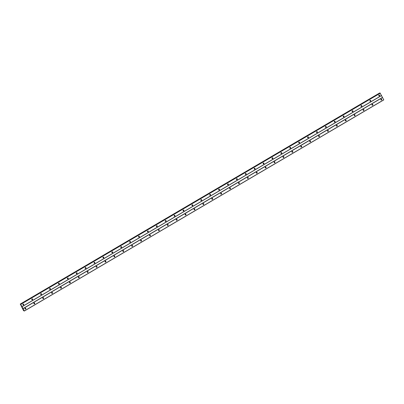 <?xml version="1.0" encoding="UTF-8"?>
<svg xmlns="http://www.w3.org/2000/svg" width="404" height="404" viewBox="0 0 404 404"><rect width="100%" height="100%" fill="white"/><g stroke="black" fill="none" stroke-linecap="round" stroke-linejoin="round"><path stroke-width="0.61" d="M379.432 95.94A0.475 0.455 -76.8 0 1 378.765 95.597A0.475 0.455 -76.8 0 1 379.326 95.061A0.475 0.455 -76.8 0 1 379.432 95.94M379.134 95.061A0.475 0.455 -76.8 0 1 378.937 95.905M370.534 101.167A0.475 0.455 -76.8 0 1 369.867 100.823A0.475 0.455 -76.8 0 1 370.428 100.288A0.475 0.455 -76.8 0 1 370.534 101.167M370.236 100.288A0.475 0.455 -76.8 0 1 370.039 101.131M361.636 106.393A0.475 0.455 -76.8 0 1 360.969 106.05A0.475 0.455 -76.8 0 1 361.529 105.515A0.475 0.455 -76.8 0 1 361.636 106.393M361.343 105.51A0.475 0.455 -76.8 0 1 361.141 106.358M352.737 111.62A0.475 0.455 -76.8 0 1 352.071 111.277A0.475 0.455 -76.8 0 1 352.631 110.741A0.475 0.455 -76.8 0 1 352.737 111.62M352.445 110.736A0.475 0.455 -76.8 0 1 352.243 111.585M343.839 116.842A0.475 0.455 -76.8 0 1 343.173 116.503A0.475 0.455 -76.8 0 1 343.733 115.968A0.475 0.455 -76.8 0 1 343.839 116.842M343.546 115.963A0.475 0.455 -76.8 0 1 343.344 116.812M334.946 122.069A0.475 0.455 -76.8 0 1 334.275 121.725A0.475 0.455 -76.8 0 1 334.835 121.195A0.475 0.455 -76.8 0 1 334.946 122.069M334.648 121.19A0.475 0.455 -76.8 0 1 334.446 122.038M326.048 127.295A0.475 0.455 -76.8 0 1 325.377 126.952A0.475 0.455 -76.8 0 1 325.937 126.417A0.475 0.455 -76.8 0 1 326.048 127.295M325.75 126.417A0.475 0.455 -76.8 0 1 325.548 127.265M317.15 132.522A0.475 0.455 -76.8 0 1 316.478 132.179A0.475 0.455 -76.8 0 1 317.039 131.643A0.475 0.455 -76.8 0 1 317.15 132.522M316.852 131.643A0.475 0.455 -76.8 0 1 316.65 132.492M308.252 137.749A0.475 0.455 -76.8 0 1 307.58 137.405A0.475 0.455 -76.8 0 1 308.141 136.87A0.475 0.455 -76.8 0 1 308.252 137.749M307.954 136.87A0.475 0.455 -76.8 0 1 307.752 137.719M299.354 142.976A0.475 0.455 -76.8 0 1 298.682 142.632A0.475 0.455 -76.8 0 1 299.243 142.097A0.475 0.455 -76.8 0 1 299.354 142.976M299.056 142.097A0.475 0.455 -76.8 0 1 298.854 142.945M290.456 148.202A0.475 0.455 -76.8 0 1 289.784 147.859A0.475 0.455 -76.8 0 1 290.345 147.324A0.475 0.455 -76.8 0 1 290.456 148.202M290.158 147.324A0.475 0.455 -76.8 0 1 289.956 148.172M281.558 153.429A0.475 0.455 -76.8 0 1 280.886 153.086A0.475 0.455 -76.8 0 1 281.447 152.55A0.475 0.455 -76.8 0 1 281.558 153.429M281.26 152.55A0.475 0.455 -76.8 0 1 281.058 153.394M272.66 158.656A0.475 0.455 -76.8 0 1 271.988 158.312A0.475 0.455 -76.8 0 1 272.549 157.777A0.475 0.455 -76.8 0 1 272.66 158.656M272.362 157.777A0.475 0.455 -76.8 0 1 272.16 158.621M263.761 163.883A0.475 0.455 -76.8 0 1 263.09 163.539A0.475 0.455 -76.8 0 1 263.65 163.004A0.475 0.455 -76.8 0 1 263.761 163.883M263.464 163.004A0.475 0.455 -76.8 0 1 263.262 163.847M254.863 169.109A0.475 0.455 -76.8 0 1 254.192 168.766A0.475 0.455 -76.8 0 1 254.752 168.231A0.475 0.455 -76.8 0 1 254.863 169.109M254.565 168.226A0.475 0.455 -76.8 0 1 254.363 169.074M245.965 174.336A0.475 0.455 -76.8 0 1 245.294 173.993A0.475 0.455 -76.8 0 1 245.854 173.457A0.475 0.455 -76.8 0 1 245.965 174.336M245.667 173.452A0.475 0.455 -76.8 0 1 245.465 174.301M237.067 179.558A0.475 0.455 -76.8 0 1 236.401 179.219A0.475 0.455 -76.8 0 1 236.956 178.684A0.475 0.455 -76.8 0 1 237.067 179.558M236.769 178.679A0.475 0.455 -76.8 0 1 236.567 179.528M228.169 184.785A0.475 0.455 -76.8 0 1 227.502 184.441A0.475 0.455 -76.8 0 1 228.058 183.911A0.475 0.455 -76.8 0 1 228.169 184.785M227.871 183.906A0.475 0.455 -76.8 0 1 227.669 184.754M219.271 190.011A0.475 0.455 -76.8 0 1 218.604 189.668A0.475 0.455 -76.8 0 1 219.16 189.133A0.475 0.455 -76.8 0 1 219.271 190.011M218.973 189.133A0.475 0.455 -76.8 0 1 218.771 189.981M210.373 195.238A0.475 0.455 -76.8 0 1 209.706 194.895A0.475 0.455 -76.8 0 1 210.262 194.359A0.475 0.455 -76.8 0 1 210.373 195.238M210.075 194.359A0.475 0.455 -76.8 0 1 209.873 195.208M201.475 200.465A0.475 0.455 -76.8 0 1 200.808 200.121A0.475 0.455 -76.8 0 1 201.369 199.586A0.475 0.455 -76.8 0 1 201.475 200.465M201.177 199.586A0.475 0.455 -76.8 0 1 200.975 200.434M192.577 205.692A0.475 0.455 -76.8 0 1 191.91 205.348A0.475 0.455 -76.8 0 1 192.471 204.813A0.475 0.455 -76.8 0 1 192.577 205.692M192.279 204.813A0.475 0.455 -76.8 0 1 192.082 205.661M183.679 210.918A0.475 0.455 -76.8 0 1 183.012 210.575A0.475 0.455 -76.8 0 1 183.573 210.04A0.475 0.455 -76.8 0 1 183.679 210.918M183.381 210.04A0.475 0.455 -76.8 0 1 183.184 210.888M174.781 216.145A0.475 0.455 -76.8 0 1 174.114 215.802A0.475 0.455 -76.8 0 1 174.674 215.266A0.475 0.455 -76.8 0 1 174.781 216.145M174.483 215.266A0.475 0.455 -76.8 0 1 174.286 216.11M165.882 221.372A0.475 0.455 -76.8 0 1 165.216 221.028A0.475 0.455 -76.8 0 1 165.776 220.493A0.475 0.455 -76.8 0 1 165.882 221.372M165.584 220.493A0.475 0.455 -76.8 0 1 165.387 221.336M156.984 226.599A0.475 0.455 -76.8 0 1 156.318 226.255A0.475 0.455 -76.8 0 1 156.878 225.72A0.475 0.455 -76.8 0 1 156.984 226.599M156.686 225.715A0.475 0.455 -76.8 0 1 156.489 226.563M148.086 231.825A0.475 0.455 -76.8 0 1 147.42 231.482A0.475 0.455 -76.8 0 1 147.98 230.947A0.475 0.455 -76.8 0 1 148.086 231.825M147.788 230.942A0.475 0.455 -76.8 0 1 147.591 231.79M139.188 237.047A0.475 0.455 -76.8 0 1 138.522 236.709A0.475 0.455 -76.8 0 1 139.082 236.173A0.475 0.455 -76.8 0 1 139.188 237.047M138.89 236.168A0.475 0.455 -76.8 0 1 138.693 237.017M130.29 242.274A0.475 0.455 -76.8 0 1 129.623 241.93A0.475 0.455 -76.8 0 1 130.184 241.4A0.475 0.455 -76.8 0 1 130.29 242.274M129.992 241.395A0.475 0.455 -76.8 0 1 129.795 242.243M121.392 247.501A0.475 0.455 -76.8 0 1 120.725 247.157A0.475 0.455 -76.8 0 1 121.286 246.622A0.475 0.455 -76.8 0 1 121.392 247.501M121.094 246.622A0.475 0.455 -76.8 0 1 120.897 247.47M112.494 252.727A0.475 0.455 -76.8 0 1 111.827 252.384A0.475 0.455 -76.8 0 1 112.388 251.849A0.475 0.455 -76.8 0 1 112.494 252.727M112.196 251.849A0.475 0.455 -76.8 0 1 111.999 252.697M103.596 257.954A0.475 0.455 -76.8 0 1 102.929 257.611A0.475 0.455 -76.8 0 1 103.49 257.075A0.475 0.455 -76.8 0 1 103.596 257.954M103.298 257.075A0.475 0.455 -76.8 0 1 103.101 257.924M94.698 263.181A0.475 0.455 -76.8 0 1 94.031 262.837A0.475 0.455 -76.8 0 1 94.592 262.302A0.475 0.455 -76.8 0 1 94.698 263.181M94.4 262.302A0.475 0.455 -76.8 0 1 94.203 263.15M85.8 268.408A0.475 0.455 -76.8 0 1 85.133 268.064A0.475 0.455 -76.8 0 1 85.693 267.529A0.475 0.455 -76.8 0 1 85.8 268.408M85.502 267.529A0.475 0.455 -76.8 0 1 85.305 268.377M76.901 273.634A0.475 0.455 -76.8 0 1 76.235 273.291A0.475 0.455 -76.8 0 1 76.795 272.756A0.475 0.455 -76.8 0 1 76.901 273.634M76.603 272.756A0.475 0.455 -76.8 0 1 76.407 273.599M68.003 278.861A0.475 0.455 -76.8 0 1 67.337 278.518A0.475 0.455 -76.8 0 1 67.897 277.982A0.475 0.455 -76.8 0 1 68.003 278.861M67.705 277.982A0.475 0.455 -76.8 0 1 67.508 278.826M59.105 284.088A0.475 0.455 -76.8 0 1 58.439 283.744A0.475 0.455 -76.8 0 1 58.999 283.209A0.475 0.455 -76.8 0 1 59.105 284.088M58.807 283.204A0.475 0.455 -76.8 0 1 58.61 284.052M50.207 289.315A0.475 0.455 -76.8 0 1 49.54 288.971A0.475 0.455 -76.8 0 1 50.101 288.436A0.475 0.455 -76.8 0 1 50.207 289.315M49.909 288.431A0.475 0.455 -76.8 0 1 49.712 289.279M41.309 294.536A0.475 0.455 -76.8 0 1 40.642 294.198A0.475 0.455 -76.8 0 1 41.203 293.663A0.475 0.455 -76.8 0 1 41.309 294.536M41.011 293.658A0.475 0.455 -76.8 0 1 40.814 294.506M32.411 299.763A0.475 0.455 -76.8 0 1 31.744 299.42A0.475 0.455 -76.8 0 1 32.305 298.889A0.475 0.455 -76.8 0 1 32.411 299.763M32.113 298.884A0.475 0.455 -76.8 0 1 31.916 299.733M23.513 304.99A0.475 0.455 -76.8 0 1 22.846 304.646A0.475 0.455 -76.8 0 1 23.407 304.111A0.475 0.455 -76.8 0 1 23.513 304.99M23.215 304.111A0.475 0.455 -76.8 0 1 23.018 304.959M381.548 99.98A0.475 0.455 -76.8 0 1 380.881 99.642A0.475 0.455 -76.8 0 1 381.442 99.106A0.475 0.455 -76.8 0 1 381.548 99.98M381.25 99.101A0.475 0.455 -76.8 0 1 381.053 99.95M372.65 105.207A0.475 0.455 -76.8 0 1 371.983 104.863A0.475 0.455 -76.8 0 1 372.544 104.333A0.475 0.455 -76.8 0 1 372.65 105.207M372.352 104.328A0.475 0.455 -76.8 0 1 372.155 105.176M363.751 110.433A0.475 0.455 -76.8 0 1 363.085 110.09A0.475 0.455 -76.8 0 1 363.645 109.555A0.475 0.455 -76.8 0 1 363.751 110.433M363.454 109.555A0.475 0.455 -76.8 0 1 363.257 110.403M354.853 115.66A0.475 0.455 -76.8 0 1 354.187 115.317A0.475 0.455 -76.8 0 1 354.747 114.781A0.475 0.455 -76.8 0 1 354.853 115.66M354.555 114.781A0.475 0.455 -76.8 0 1 354.359 115.63M345.955 120.887A0.475 0.455 -76.8 0 1 345.289 120.543A0.475 0.455 -76.8 0 1 345.849 120.008A0.475 0.455 -76.8 0 1 345.955 120.887M345.657 120.008A0.475 0.455 -76.8 0 1 345.46 120.857M337.057 126.114A0.475 0.455 -76.8 0 1 336.391 125.77A0.475 0.455 -76.8 0 1 336.951 125.235A0.475 0.455 -76.8 0 1 337.057 126.114M336.759 125.235A0.475 0.455 -76.8 0 1 336.562 126.083M328.159 131.34A0.475 0.455 -76.8 0 1 327.493 130.997A0.475 0.455 -76.8 0 1 328.053 130.462A0.475 0.455 -76.8 0 1 328.159 131.34M327.861 130.462A0.475 0.455 -76.8 0 1 327.664 131.31M319.261 136.567A0.475 0.455 -76.8 0 1 318.594 136.224A0.475 0.455 -76.8 0 1 319.155 135.688A0.475 0.455 -76.8 0 1 319.261 136.567M318.963 135.688A0.475 0.455 -76.8 0 1 318.766 136.532M310.363 141.794A0.475 0.455 -76.8 0 1 309.696 141.451A0.475 0.455 -76.8 0 1 310.257 140.915A0.475 0.455 -76.8 0 1 310.363 141.794M310.065 140.915A0.475 0.455 -76.8 0 1 309.868 141.759M301.465 147.021A0.475 0.455 -76.8 0 1 300.798 146.677A0.475 0.455 -76.8 0 1 301.359 146.142A0.475 0.455 -76.8 0 1 301.465 147.021M301.167 146.142A0.475 0.455 -76.8 0 1 300.97 146.985M292.567 152.247A0.475 0.455 -76.8 0 1 291.9 151.904A0.475 0.455 -76.8 0 1 292.461 151.369A0.475 0.455 -76.8 0 1 292.567 152.247M292.269 151.364A0.475 0.455 -76.8 0 1 292.072 152.212M283.669 157.474A0.475 0.455 -76.8 0 1 283.002 157.131A0.475 0.455 -76.8 0 1 283.563 156.595A0.475 0.455 -76.8 0 1 283.669 157.474M283.371 156.59A0.475 0.455 -76.8 0 1 283.174 157.439M274.771 162.696A0.475 0.455 -76.8 0 1 274.104 162.357A0.475 0.455 -76.8 0 1 274.664 161.822A0.475 0.455 -76.8 0 1 274.771 162.696M274.473 161.817A0.475 0.455 -76.8 0 1 274.276 162.666M265.872 167.923A0.475 0.455 -76.8 0 1 265.206 167.579A0.475 0.455 -76.8 0 1 265.766 167.049A0.475 0.455 -76.8 0 1 265.872 167.923M265.574 167.044A0.475 0.455 -76.8 0 1 265.377 167.892M256.974 173.149A0.475 0.455 -76.8 0 1 256.308 172.806A0.475 0.455 -76.8 0 1 256.868 172.271A0.475 0.455 -76.8 0 1 256.974 173.149M256.676 172.271A0.475 0.455 -76.8 0 1 256.479 173.119M248.076 178.376A0.475 0.455 -76.8 0 1 247.41 178.033A0.475 0.455 -76.8 0 1 247.97 177.497A0.475 0.455 -76.8 0 1 248.076 178.376M247.778 177.497A0.475 0.455 -76.8 0 1 247.581 178.346M239.178 183.603A0.475 0.455 -76.8 0 1 238.512 183.259A0.475 0.455 -76.8 0 1 239.072 182.724A0.475 0.455 -76.8 0 1 239.178 183.603M238.88 182.724A0.475 0.455 -76.8 0 1 238.683 183.573M230.28 188.83A0.475 0.455 -76.8 0 1 229.613 188.486A0.475 0.455 -76.8 0 1 230.174 187.951A0.475 0.455 -76.8 0 1 230.28 188.83M229.982 187.951A0.475 0.455 -76.8 0 1 229.785 188.799M221.382 194.056A0.475 0.455 -76.8 0 1 220.715 193.713A0.475 0.455 -76.8 0 1 221.276 193.178A0.475 0.455 -76.8 0 1 221.382 194.056M221.084 193.178A0.475 0.455 -76.8 0 1 220.887 194.026M212.484 199.283A0.475 0.455 -76.8 0 1 211.817 198.94A0.475 0.455 -76.8 0 1 212.378 198.404A0.475 0.455 -76.8 0 1 212.484 199.283M212.186 198.404A0.475 0.455 -76.8 0 1 211.989 199.248M203.586 204.51A0.475 0.455 -76.8 0 1 202.919 204.166A0.475 0.455 -76.8 0 1 203.48 203.631A0.475 0.455 -76.8 0 1 203.586 204.51M203.288 203.631A0.475 0.455 -76.8 0 1 203.091 204.474M194.688 209.737A0.475 0.455 -76.8 0 1 194.021 209.393A0.475 0.455 -76.8 0 1 194.582 208.858A0.475 0.455 -76.8 0 1 194.688 209.737M194.39 208.853A0.475 0.455 -76.8 0 1 194.193 209.701M185.79 214.963A0.475 0.455 -76.8 0 1 185.123 214.62A0.475 0.455 -76.8 0 1 185.683 214.085A0.475 0.455 -76.8 0 1 185.79 214.963M185.492 214.08A0.475 0.455 -76.8 0 1 185.295 214.928M176.891 220.185A0.475 0.455 -76.8 0 1 176.225 219.847A0.475 0.455 -76.8 0 1 176.785 219.311A0.475 0.455 -76.8 0 1 176.891 220.185M176.593 219.306A0.475 0.455 -76.8 0 1 176.397 220.155M167.993 225.412A0.475 0.455 -76.8 0 1 167.327 225.068A0.475 0.455 -76.8 0 1 167.887 224.538A0.475 0.455 -76.8 0 1 167.993 225.412M167.695 224.533A0.475 0.455 -76.8 0 1 167.498 225.382M159.095 230.639A0.475 0.455 -76.8 0 1 158.429 230.295A0.475 0.455 -76.8 0 1 158.989 229.76A0.475 0.455 -76.8 0 1 159.095 230.639M158.797 229.76A0.475 0.455 -76.8 0 1 158.6 230.608M150.197 235.865A0.475 0.455 -76.8 0 1 149.531 235.522A0.475 0.455 -76.8 0 1 150.091 234.987A0.475 0.455 -76.8 0 1 150.197 235.865M149.899 234.987A0.475 0.455 -76.8 0 1 149.702 235.835M141.299 241.092A0.475 0.455 -76.8 0 1 140.632 240.749A0.475 0.455 -76.8 0 1 141.193 240.213A0.475 0.455 -76.8 0 1 141.299 241.092M141.006 240.213A0.475 0.455 -76.8 0 1 140.804 241.062M132.401 246.319A0.475 0.455 -76.8 0 1 131.734 245.975A0.475 0.455 -76.8 0 1 132.295 245.44A0.475 0.455 -76.8 0 1 132.401 246.319M132.108 245.44A0.475 0.455 -76.8 0 1 131.906 246.288M123.503 251.546A0.475 0.455 -76.8 0 1 122.836 251.202A0.475 0.455 -76.8 0 1 123.397 250.667A0.475 0.455 -76.8 0 1 123.503 251.546M123.21 250.667A0.475 0.455 -76.8 0 1 123.008 251.515M114.61 256.772A0.475 0.455 -76.8 0 1 113.938 256.429A0.475 0.455 -76.8 0 1 114.499 255.894A0.475 0.455 -76.8 0 1 114.61 256.772M114.312 255.894A0.475 0.455 -76.8 0 1 114.11 256.737M105.712 261.999A0.475 0.455 -76.8 0 1 105.04 261.656A0.475 0.455 -76.8 0 1 105.601 261.12A0.475 0.455 -76.8 0 1 105.712 261.999M105.414 261.12A0.475 0.455 -76.8 0 1 105.212 261.964M96.814 267.226A0.475 0.455 -76.8 0 1 96.142 266.882A0.475 0.455 -76.8 0 1 96.702 266.347A0.475 0.455 -76.8 0 1 96.814 267.226M96.516 266.342A0.475 0.455 -76.8 0 1 96.314 267.19M87.915 272.453A0.475 0.455 -76.8 0 1 87.244 272.109A0.475 0.455 -76.8 0 1 87.804 271.574A0.475 0.455 -76.8 0 1 87.915 272.453M87.618 271.569A0.475 0.455 -76.8 0 1 87.415 272.417M79.017 277.674A0.475 0.455 -76.8 0 1 78.346 277.336A0.475 0.455 -76.8 0 1 78.906 276.801A0.475 0.455 -76.8 0 1 79.017 277.674M78.719 276.796A0.475 0.455 -76.8 0 1 78.517 277.644M70.119 282.901A0.475 0.455 -76.8 0 1 69.448 282.558A0.475 0.455 -76.8 0 1 70.008 282.027A0.475 0.455 -76.8 0 1 70.119 282.901M69.821 282.022A0.475 0.455 -76.8 0 1 69.619 282.871M61.221 288.128A0.475 0.455 -76.8 0 1 60.55 287.784A0.475 0.455 -76.8 0 1 61.11 287.249A0.475 0.455 -76.8 0 1 61.221 288.128M60.923 287.249A0.475 0.455 -76.8 0 1 60.721 288.097M52.323 293.354A0.475 0.455 -76.8 0 1 51.651 293.011A0.475 0.455 -76.8 0 1 52.212 292.476A0.475 0.455 -76.8 0 1 52.323 293.354M52.025 292.476A0.475 0.455 -76.8 0 1 51.823 293.324M43.425 298.581A0.475 0.455 -76.8 0 1 42.753 298.238A0.475 0.455 -76.8 0 1 43.314 297.703A0.475 0.455 -76.8 0 1 43.425 298.581M43.127 297.703A0.475 0.455 -76.8 0 1 42.925 298.551M34.527 303.808A0.475 0.455 -76.8 0 1 33.855 303.465A0.475 0.455 -76.8 0 1 34.416 302.929A0.475 0.455 -76.8 0 1 34.527 303.808M34.229 302.929A0.475 0.455 -76.8 0 1 34.027 303.778M25.629 309.035A0.475 0.455 -76.8 0 1 24.957 308.691A0.475 0.455 -76.8 0 1 25.518 308.156A0.475 0.455 -76.8 0 1 25.629 309.035M25.331 308.156A0.475 0.455 -76.8 0 1 25.129 309.004M379.311 95.395A0.793 0.758 -76.8 0 1 379.24 95.687M370.412 100.621A0.793 0.758 -76.8 0 1 370.342 100.914M361.514 105.843A0.793 0.758 -76.8 0 1 361.444 106.136M352.616 111.07A0.793 0.758 -76.8 0 1 352.546 111.363M343.718 116.296A0.793 0.758 -76.8 0 1 343.647 116.589M334.82 121.523A0.793 0.758 -76.8 0 1 334.749 121.816M325.922 126.75A0.793 0.758 -76.8 0 1 325.851 127.043M317.024 131.977A0.793 0.758 -76.8 0 1 316.953 132.27M308.126 137.203A0.793 0.758 -76.8 0 1 308.055 137.496M299.228 142.43A0.793 0.758 -76.8 0 1 299.157 142.723M290.33 147.657A0.793 0.758 -76.8 0 1 290.259 147.95M281.431 152.884A0.793 0.758 -76.8 0 1 281.361 153.177M272.533 158.11A0.793 0.758 -76.8 0 1 272.463 158.403M263.635 163.332A0.793 0.758 -76.8 0 1 263.565 163.625M254.737 168.559A0.793 0.758 -76.8 0 1 254.666 168.852M245.839 173.786A0.793 0.758 -76.8 0 1 245.773 174.079M236.941 179.012A0.793 0.758 -76.8 0 1 236.875 179.305M228.043 184.239A0.793 0.758 -76.8 0 1 227.977 184.532M219.145 189.466A0.793 0.758 -76.8 0 1 219.079 189.759M210.247 194.693A0.793 0.758 -76.8 0 1 210.181 194.986M201.349 199.919A0.793 0.758 -76.8 0 1 201.283 200.212M192.45 205.146A0.793 0.758 -76.8 0 1 192.385 205.439M183.552 210.373A0.793 0.758 -76.8 0 1 183.487 210.666M174.654 215.6A0.793 0.758 -76.8 0 1 174.589 215.893M165.756 220.821A0.793 0.758 -76.8 0 1 165.691 221.119M156.858 226.048A0.793 0.758 -76.8 0 1 156.792 226.341M147.96 231.275A0.793 0.758 -76.8 0 1 147.894 231.568M139.062 236.502A0.793 0.758 -76.8 0 1 138.996 236.794M130.164 241.728A0.793 0.758 -76.8 0 1 130.098 242.021M121.266 246.955A0.793 0.758 -76.8 0 1 121.2 247.248M112.368 252.182A0.793 0.758 -76.8 0 1 112.302 252.475M103.469 257.409A0.793 0.758 -76.8 0 1 103.404 257.702M94.571 262.635A0.793 0.758 -76.8 0 1 94.506 262.928M85.673 267.862A0.793 0.758 -76.8 0 1 85.608 268.155M76.775 273.089A0.793 0.758 -76.8 0 1 76.71 273.382M67.877 278.316A0.793 0.758 -76.8 0 1 67.811 278.609M58.979 283.537A0.793 0.758 -76.8 0 1 58.913 283.83M50.081 288.764A0.793 0.758 -76.8 0 1 50.015 289.057M41.183 293.991A0.793 0.758 -76.8 0 1 41.117 294.284M32.29 299.218A0.793 0.758 -76.8 0 1 32.219 299.51M23.392 304.444A0.793 0.758 -76.8 0 1 23.321 304.737M381.421 99.434A0.793 0.758 -76.8 0 1 381.356 99.727M372.523 104.661A0.793 0.758 -76.8 0 1 372.458 104.954M363.625 109.888A0.793 0.758 -76.8 0 1 363.56 110.181M354.727 115.115A0.793 0.758 -76.8 0 1 354.661 115.408M345.829 120.342A0.793 0.758 -76.8 0 1 345.763 120.634M336.936 125.568A0.793 0.758 -76.8 0 1 336.865 125.861M328.038 130.795A0.793 0.758 -76.8 0 1 327.967 131.088M319.14 136.022A0.793 0.758 -76.8 0 1 319.069 136.315M310.242 141.249A0.793 0.758 -76.8 0 1 310.171 141.541M301.344 146.47A0.793 0.758 -76.8 0 1 301.273 146.768M292.446 151.697A0.793 0.758 -76.8 0 1 292.375 151.99M283.547 156.924A0.793 0.758 -76.8 0 1 283.477 157.217M274.649 162.15A0.793 0.758 -76.8 0 1 274.579 162.443M265.751 167.377A0.793 0.758 -76.8 0 1 265.68 167.67M256.853 172.604A0.793 0.758 -76.8 0 1 256.782 172.897M247.955 177.831A0.793 0.758 -76.8 0 1 247.884 178.124M239.057 183.057A0.793 0.758 -76.8 0 1 238.986 183.35M230.159 188.284A0.793 0.758 -76.8 0 1 230.088 188.577M221.261 193.511A0.793 0.758 -76.8 0 1 221.19 193.804M212.363 198.738A0.793 0.758 -76.8 0 1 212.292 199.031M203.464 203.964A0.793 0.758 -76.8 0 1 203.394 204.257M194.566 209.186A0.793 0.758 -76.8 0 1 194.496 209.479M185.668 214.413A0.793 0.758 -76.8 0 1 185.598 214.706M176.77 219.64A0.793 0.758 -76.8 0 1 176.7 219.933M167.872 224.866A0.793 0.758 -76.8 0 1 167.801 225.159M158.974 230.093A0.793 0.758 -76.8 0 1 158.903 230.386M150.076 235.32A0.793 0.758 -76.8 0 1 150.005 235.613M141.178 240.547A0.793 0.758 -76.8 0 1 141.107 240.84M132.28 245.773A0.793 0.758 -76.8 0 1 132.209 246.066M123.382 251A0.793 0.758 -76.8 0 1 123.311 251.293M114.483 256.227A0.793 0.758 -76.8 0 1 114.413 256.52M105.585 261.454A0.793 0.758 -76.8 0 1 105.515 261.747M96.687 266.675A0.793 0.758 -76.8 0 1 96.617 266.968M87.789 271.902A0.793 0.758 -76.8 0 1 87.718 272.195M78.891 277.129A0.793 0.758 -76.8 0 1 78.82 277.422M69.993 282.356A0.793 0.758 -76.8 0 1 69.922 282.649M61.095 287.582A0.793 0.758 -76.8 0 1 61.024 287.875M52.197 292.809A0.793 0.758 -76.8 0 1 52.126 293.102M43.299 298.036A0.793 0.758 -76.8 0 1 43.228 298.329M34.401 303.263A0.793 0.758 -76.8 0 1 34.33 303.555M25.503 308.489A0.793 0.758 -76.8 0 1 25.437 308.782M22.109 307.237L22.26 307.51M23.023 308.555L20.639 304.207L380.114 93.066L383.8 99.894L24.321 311.04L23.023 308.555L382.502 97.415M20.629 304.227L20.685 304.586L20.634 304.207L380.114 93.066M24.321 311.04L23.518 310.615L20.447 304.348M379.679 92.965L20.2 304.106L379.684 92.96L379.911 93.183M22.048 306.636L381.527 95.49M22.063 306.717L381.543 95.576M20.846 304.338L380.326 93.193M20.766 304.237L380.245 93.097M20.417 304.318L379.896 93.178M24.306 310.954L383.785 99.808M23.104 308.656L382.583 97.51M20.286 304.161L379.765 93.016M20.251 304.116L379.73 92.976"/></g></svg>
